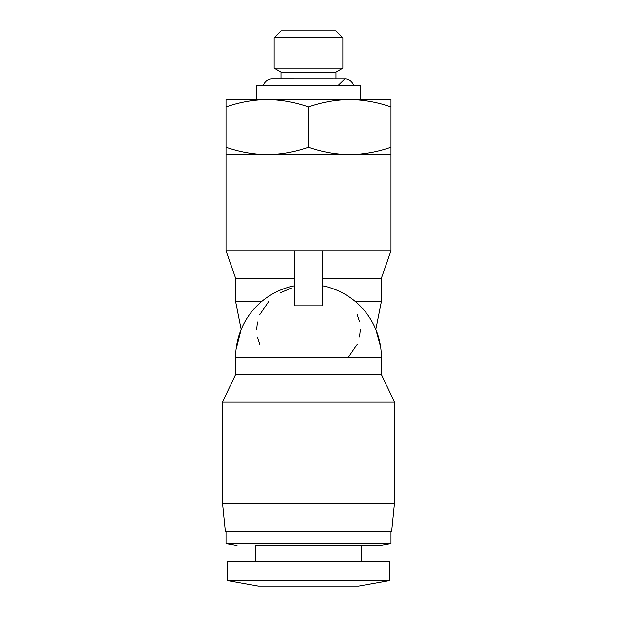 <?xml version="1.0" encoding="UTF-8"?>
<svg xmlns="http://www.w3.org/2000/svg" width="617" height="617" viewBox="0 0 617 617"><rect width="100%" height="100%" fill="white"/><g stroke="black" fill="none" stroke-linecap="round" stroke-linejoin="round"><path stroke-width="0.93" d="M358.67 586.15L258.33 586.15L227.403 580.651L389.597 580.651L358.67 586.15L258.33 586.15L227.403 580.651L227.403 561.408L389.597 561.408L389.597 580.651L358.67 586.15M274.141 37.722L281.013 30.85L335.987 30.85L342.859 37.722L342.859 68.117L274.141 68.117L274.141 37.722L342.859 37.722M255.585 561.408L255.585 545.605L379.972 545.605L361.415 545.605L361.415 561.408M274.141 68.117L281.013 72.089L335.987 72.089L342.859 68.117M226.03 531.168L226.03 543.662L390.97 543.662L390.97 531.168M308.5 531.168L225.344 531.168L222.59 503.68L394.41 503.68L391.656 531.168L308.5 531.168M226.03 154.559L226.03 147.193C239.473 151.89 253.217 154.343 267.261 154.559C281.313 154.343 295.057 151.89 308.5 147.193C321.943 151.89 335.687 154.343 349.739 154.559C363.783 154.343 377.527 151.89 390.97 147.193L390.97 154.559L226.03 154.559L226.03 250.772L294.756 250.772L294.756 305.816L322.244 305.816L322.244 250.772L294.756 250.772M390.97 154.559L390.97 250.772L322.244 250.772M360.729 99.576L360.729 85.832L256.271 85.832L256.271 99.576M308.5 586.15L310.76 586.15M294.756 285.756A72.852 72.852 0 0 0 235.648 357.297L381.352 357.297L381.352 374.473L394.41 401.968L222.59 401.968L222.59 503.68L225.344 531.168M381.352 374.473L235.648 374.473L222.59 401.968M348.482 357.15L357.266 344.217M359.557 336.975L360.336 329.447M359.534 321.835L357.251 314.662M268.549 301.744L259.734 314.709M257.443 321.951L256.664 329.478M257.466 337.083L259.749 344.255M380.581 346.746L375.822 329.463L381.352 301.628L381.352 278.259L322.244 278.259M280.411 292.736L291.317 288.131M294.756 278.259L235.648 278.259L235.648 301.628L261.508 301.628M226.03 147.193L226.03 99.576L267.261 99.576C253.217 99.784 239.473 102.237 226.03 106.942M308.5 147.193L308.5 106.942C295.057 102.237 281.313 99.784 267.261 99.576L349.739 99.576C335.687 99.784 321.943 102.237 308.5 106.942M390.97 147.193L390.97 106.942C377.527 102.237 363.783 99.784 349.739 99.576L390.97 99.576L390.97 106.942M263.382 85.832A8.931 8.931 0 0 1 272.074 78.961L344.826 78.991L337.784 85.832L344.841 78.961M353.618 85.832A8.931 8.931 0 0 0 344.857 78.961M381.352 301.628L355.492 301.628M335.987 72.089L335.987 78.961M379.972 545.605L390.97 543.662M281.013 72.089L281.013 78.961M391.656 531.168L394.41 503.68L394.41 401.968M237.028 545.605L226.03 543.662M236.095 349.253L241.178 329.463L235.648 301.628M235.648 357.297L235.648 374.473M381.352 357.297A72.852 72.852 0 0 0 322.244 285.756M381.352 278.259L390.97 250.772M235.648 278.259L226.03 250.772"/></g></svg>
